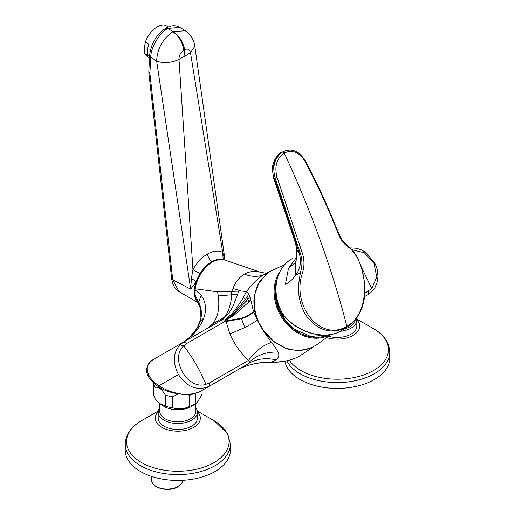 <?xml version="1.0" encoding="UTF-8"?>
<svg xmlns="http://www.w3.org/2000/svg" width="515" height="515" viewBox="0 0 515 515"><rect width="100%" height="100%" fill="white"/><g stroke="black" fill="none" stroke-linecap="round" stroke-linejoin="round"><path stroke-width="0.77" d="M326.529 337.602A22.544 13.017 -0 0 0 353.142 335.342A22.544 13.017 -0 0 0 356.798 319.706M284.892 361.215A52.601 30.366 -0 0 0 319.641 386.668A52.601 30.366 -0 0 0 374.392 379.516A52.601 30.366 -0 0 0 389.797 358.041L389.797 352.202C389.263 342.417 383.817 334.57 373.459 328.667A51.281 29.606 -0 0 1 373.459 370.536A51.281 29.606 -0 0 1 351.636 378.01A51.281 29.606 -0 0 1 289.34 360.23M328.383 336.25A19.615 11.324 -0 0 0 331.679 337.003A19.615 11.324 -0 0 0 356.811 326.137L356.811 320.13A19.615 11.324 -0 0 0 356.554 318.296M340.312 331.312A19.615 11.324 -0 0 0 356.811 320.13M344.149 328.995A18.031 10.409 -0 0 0 355.196 320.053M299.093 356.329L299.234 356.251C291.612 360.326 282.613 362.238 272.229 362C259.18 361.987 247.882 364.472 238.342 369.461L249.17 363.204L249.691 361.736L248.623 360.288L209.586 382.825L205.91 384.319C187.685 390.492 169.248 358.556 183.707 345.861L180.083 344.799L183.758 341.973L153.38 359.509L220.826 320.568M210.719 326.407L207.59 328.209L212.541 324.051L224.521 317.015C228.28 312.798 231.332 303.309 231.641 294.773L218.302 295.945C219.808 308.099 217.89 317.465 212.541 324.051M316.435 344.953L309.135 348.861L297.149 350.676L285.671 348.275L273.484 341.245L263.616 330.636L259.051 322.731L258.717 322.924L253.464 311.569C250.651 314.253 246.608 316.48 241.342 318.238L225.879 320.89L225.171 319.995L222.377 319.95L220.826 320.575L224.521 317.015L226.574 315.811C227.984 314.337 231.885 308.749 233.25 305.633L237.711 294.136L231.641 294.773L231.763 291.426L217.62 291.844L195.14 288.767L195.153 295.166L196.176 299.698L200.586 308.298L200.94 318.09L197.226 328.016L189.604 337.299M205.91 384.319C200.238 370.504 192.835 357.687 183.707 345.861L186.836 343.428L183.758 341.973L220.826 320.575M209.586 382.825L209.302 386.224C197.528 391.271 187.241 387.377 178.447 374.534C173.079 363.815 172.248 353.554 180.083 344.799M172.628 392.108C183.243 395.34 192.61 395.031 200.728 391.175L200.676 391.207C193.84 394.934 184.653 395.475 173.124 392.842C162.283 390.344 154.037 384.982 148.371 376.742C146.839 373.085 146.254 370.736 146.62 369.693C147.239 364.877 149.492 361.485 153.38 359.509C147.477 363.455 145.829 368.367 148.429 374.251C150.296 378.461 153.818 382.297 158.993 385.774C163.371 388.638 167.916 390.75 172.628 392.108L173.388 392.823M272.235 361.582L272.229 362A89046.107 52150.052 -102 0 0 275.757 359.85C266.409 357.539 256.219 358.916 249.17 363.204L200.728 391.175M186.836 343.428L225.879 320.89L229.89 333.907C234.473 344.522 240.717 353.316 248.623 360.288C249.839 358.221 256.335 350.992 259.483 348.951C262.405 346.395 266.403 344.22 271.482 342.411L263.274 330.83L273.735 341.896L286.437 348.861L299.788 350.844L312.116 347.586M268.656 272.229L259.245 281.93L254.397 295.462C253.992 298.726 253.477 301.288 254.487 309.2C254.011 309.509 255.421 314.086 258.717 322.924L263.274 330.83L263.616 330.636M280.005 271.437A41.355 33.765 60 0 0 277.752 275.293A41.355 33.765 60 0 0 286.578 323.71A41.355 33.765 60 0 0 330.327 334.602M284.679 264.671L270.182 271.283L266.088 274.141L258.086 284.428C256.438 287.904 255.324 291.509 254.732 295.256C253.412 303.316 254.861 314.401 259.051 322.731M299.234 356.251L299.17 356.29C291.406 360.41 282.426 362.406 272.235 362.27C258.981 362.148 247.689 364.543 238.348 369.455L238.323 369.474M275.757 359.85C278.879 357.661 279.606 355.067 277.946 352.073C276.8 349.498 274.643 346.28 271.482 342.411M253.631 312.013C250.818 314.684 246.775 316.925 241.516 318.734L226.008 321.553M270.272 271.231L264.118 274.366C257.88 278.242 252.028 283.984 246.563 291.599L248.99 293.878C248.262 293.093 248.166 293.267 248.694 294.387L245.449 299.421L232.619 314.716L225.435 320.15M253.464 311.569L249.987 296.292L248.694 294.387M249.987 296.292L247.915 299.254L246.872 297.258M250.721 299.55L248.751 302.073L247.915 299.254L233.353 314.993L225.557 320.253M248.751 302.073L233.585 315.734L225.654 320.356M233.585 315.734L233.353 314.993L231.808 313.822L225.171 319.995M241.2 291.001L231.763 291.426L232.973 288.49L241.2 291.001L246.563 291.599L243.292 297.451C239.874 303.535 236.044 308.994 231.808 313.822M222.377 319.95L226.574 315.811M361.646 267.62L371.746 288.58L376.793 277.083L373.954 263.3L364.356 252.756L351.861 249.685M364.871 293.17L371.746 288.58M368.721 290.949L368.173 294.503L364.549 296.595M215.341 322.461L215.875 323.426M189.655 337.254C198.487 328.48 202.279 319.776 201.037 311.131C199.608 305.884 198.655 303.348 198.185 303.522L198.056 303.354M232.973 288.49C235.407 282.175 239.172 277.373 244.29 274.089C249.846 271.238 255.376 270.671 260.867 272.39L224.077 259.734A25.493 14.723 120 0 0 220.536 259.232L219.293 259.27A24.797 14.317 120 0 0 203.399 268.985A24.797 14.317 120 0 0 196.17 281.763L196.054 282.091A24.797 14.317 120 0 0 195.951 299.698L197.174 301.99L196.176 299.698M197.857 303.09L197.174 301.99M220.536 259.232A25.493 14.723 120 0 0 204.198 269.223A25.493 14.723 120 0 0 195.14 288.767M199.994 273.671C203.367 268.296 207.3 264.279 211.807 261.614C209.418 259.566 207.989 257.017 207.519 253.966C201.783 257.346 196.923 262.553 192.938 269.596L199.994 273.671L196.17 281.763L191.406 278.325L190.672 289.127L196.054 282.091M191.406 278.325L192.938 269.596L178.995 59.334C173.298 62.238 163.699 63.912 156.631 60.963C157.3 48.571 162.746 38.799 172.963 31.653L167.884 28.415C159.161 32.986 150.831 47.618 150.715 57.191L149.897 73.542L172.725 279.78L171.643 278.544M190.672 289.127L156.631 60.963L150.715 57.191L149.62 55.478C150.844 43.942 156.257 34.833 165.862 28.145L165.862 28.145C171.032 25.203 175.75 24.965 180.025 27.411L180.076 27.443M223.175 259.476L222.725 252.395L190.492 52.704C189.597 49.183 187.653 48.23 184.653 49.839L183.816 50.328C180.643 52.279 179.04 55.285 178.995 59.334L184.936 56.096L184.248 50.103C183.076 42.468 179.317 36.32 172.969 31.66L185.258 30.745L180.025 27.417L167.884 28.415L165.862 28.145M190.589 289.082L172.725 279.78L179.059 291.625L197.251 302.131M171.656 278.66L148.848 72.641L149.897 73.542L148.816 71.624L149.62 55.465M194.818 46.273L190.492 52.704L184.936 56.096M220.426 259.232L211.807 261.614M207.519 253.966C213.223 250.747 218.289 250.226 222.725 252.395L225.023 260.056M225.023 260.12L224.862 259.013M149.505 57.822L147.071 56.27A18.031 9.856 -57.5 0 1 144.818 53.534L148.294 55.755A18.031 9.856 122.5 0 1 147.496 50.644A18.031 9.856 122.5 0 1 148.829 44.309L145.346 42.088A18.031 9.856 -57.5 0 1 166.467 25.859L168.218 26.973M144.818 53.534L144.47 47.419L145.346 42.088M195.05 289.61L201.243 295.385C205.858 302.067 206.721 309.612 203.831 318.013C199.369 329.04 191.696 337.595 180.823 343.666C190.904 337.724 197.406 330.199 200.329 321.09C202.208 314.491 201.629 308.15 198.59 302.073L195.153 295.166M193.222 393.846A24.044 13.886 180 0 1 189.333 395.378L187.737 394.471M178.299 393.898L172.776 396.775A24.044 13.886 180 0 1 165.296 395.056C161.845 388.992 158.388 386.462 154.925 387.473A24.044 13.886 180 0 1 153.934 384.879A24.044 13.886 180 0 1 153.753 383.244L153.753 394.239A24.044 13.886 -0 0 0 153.934 395.919A24.044 13.886 -0 0 0 154.925 398.52L159.18 403.29L165.296 406.097A24.044 13.886 -0 0 0 172.776 407.816C178.299 409.637 183.823 409.174 189.333 406.425A24.044 13.886 -0 0 0 195.655 403.541L195.655 393.273M189.333 395.378L189.333 406.425M195.655 403.541L197.155 402.646L201.841 394.567A24.044 13.886 -0 0 0 201.848 394.239L201.841 394.567M159.18 403.29L164.755 406.895A20.291 11.716 -0 0 0 190.846 406.895L197.155 402.646M166.203 407.532A19.615 11.324 -0 0 0 172.28 409.271A19.615 11.324 -0 0 0 189.398 407.532M159.766 403.766L159.766 411.414A18.031 10.409 -0 0 0 172.725 421.405A18.031 10.409 -0 0 0 195.835 411.414L195.835 403.766M159.766 407.713A19.615 11.324 -0 0 0 158.189 412.161A19.615 11.324 -0 0 0 172.28 423.027A19.615 11.324 -0 0 0 197.412 412.161A19.615 11.324 -0 0 0 195.835 407.713M158.189 412.161L158.189 418.167A19.615 11.324 0 0 0 172.28 429.034A19.615 11.324 0 0 0 197.412 418.167L197.412 412.161M172.776 396.775L172.776 407.816M165.296 395.056L165.296 406.097M154.925 387.473L154.925 398.52M276.182 283.874L275.622 296.286L278.84 308.942L285.497 320.452L294.857 329.549L310.757 336.462L326.529 335.033M277.07 279.22A40.576 33.134 60 0 0 287.718 323.639A40.576 33.134 60 0 0 327.933 334.917M158.202 411.736A22.544 13.017 0 0 0 164.137 428.519A22.544 13.017 0 0 0 193.737 427.366A22.544 13.017 0 0 0 197.4 411.736M125.203 444.233C125.737 434.448 131.183 426.6 141.541 420.697L158.285 411.028L141.541 420.697A51.281 29.606 0 0 0 133.694 456.734A51.281 29.606 0 0 0 192.237 470.041A51.281 29.606 0 0 0 214.06 462.567A51.281 29.606 0 0 0 214.06 420.697L227.701 433.875L230.398 444.233L230.398 450.071A52.601 30.366 0 0 1 214.993 471.547A52.601 30.366 0 0 1 157.674 478.126A52.601 30.366 0 0 1 125.203 450.071L125.203 444.233A52.601 30.366 0 0 0 192.61 473.375A52.601 30.366 0 0 0 214.993 465.708A52.601 30.366 0 0 0 230.398 444.233M300.361 272.647C302.524 265.856 302.44 259.212 300.116 252.711L275.229 178.126C272.036 166.493 274.54 157.745 282.741 151.886L286.025 150.515L282.741 151.886L284.228 153.007C292.449 149.311 299.395 152.092 305.073 161.362C317.227 184.479 328.029 207.938 337.48 231.744C339.997 238.703 343.505 243.724 348.005 246.807C368.083 261.388 372.358 312.599 346.891 326.259L346.653 327.379C331.95 334.447 318.901 331.126 307.5 317.407C303.251 311.717 300.477 304.726 299.157 296.447C298.597 294.258 298.378 285.928 298.591 284.57L300.361 272.647L295.752 275.152C292.475 279.613 289.037 282.651 285.426 284.267L288.458 268.547L297.007 256.676M341.361 330.733L341.381 330.727C324.65 340.898 296.994 332.542 282.999 314.659L279.845 308.524C271.289 289.327 276.877 266.635 292.391 258.543A43.646 35.632 59.3 0 0 291.915 258.807A43.646 35.632 59.3 0 0 280.031 308.376A43.646 35.632 59.3 0 0 282.819 313.983L283.089 314.382C297.38 332.78 324.959 340.634 341.394 330.714L347.677 326.755C357.436 320.027 363.094 309.702 364.646 295.784L364.82 283.759L361.627 267.562L357.906 258.665C355.202 253.419 351.842 249.112 347.837 245.758L342.063 239.932L337.789 231.286C328.364 207.506 317.575 184.048 305.434 160.912L300.76 154.712C297.522 151.713 293.904 150.148 289.894 150.026L286.025 150.515M346.653 327.379L347.677 326.755M284.228 153.007C276.574 158.453 274.205 166.615 277.122 177.501L301.996 252.228C304.481 259.167 304.616 266.139 302.395 273.143C291.11 305.871 320.716 342.417 346.891 326.259C331.86 268.283 310.97 210.532 284.228 153.007M295.153 236.945L294.181 236.816L299.073 252.884C301.642 261.06 300.535 268.482 295.752 275.152L295.243 262.553L288.458 268.547M300.116 252.711L299.073 252.884L296.833 249.878L296.376 259.895L295.243 262.553M277.122 177.501L274.386 178.28C270.632 173.722 274.508 153.625 281.93 152.208L281.737 152.324M293.228 236.224L294.181 236.816L274.386 178.28L273.62 178.235L293.769 237.924C295.391 242.9 296.408 246.885 296.833 249.878L296.833 249.878M286.778 360.848A52.601 30.366 -0 0 0 352.009 381.345A52.601 30.366 -0 0 0 374.392 373.678A52.601 30.366 -0 0 0 389.797 352.202M178.447 374.534L158.993 385.774M148.429 374.251L148.371 376.742M257.236 320.072C254.223 322.403 250.084 324.907 244.799 327.579L229.89 333.907M254.397 295.462L254.732 295.256M244.799 327.579L241.342 318.238M246.498 301.224L245.449 299.421L243.292 297.451M238.554 291.033L237.711 294.136M249.691 361.736C257.378 354.932 266.796 351.713 277.946 352.073M183.816 50.328C182.568 42.475 178.95 36.25 172.969 31.66C179.407 35.992 183.301 42.05 184.653 49.839M203.831 318.013L200.329 321.09M201.243 295.385L198.59 302.073M244.29 274.089C251.861 277.012 258.466 277.109 264.118 274.366M260.867 272.39L266.39 273.227M217.62 291.844L218.302 295.945M151.693 476.433L151.693 480.135A15.482 8.935 -0 0 0 160.274 488.136A15.482 8.935 -0 0 0 176.51 487.261A15.482 8.935 -0 0 0 178.119 486.45A15.482 8.935 -0 0 0 182.651 480.308M305.073 161.362L305.092 160.886L305.073 161.362M282.439 151.925L281.847 152.253C275.918 156.116 272.738 161.691 272.3 168.978L273.62 178.235M283.089 314.382L283.507 314.504M266.525 273.787L266.088 274.141M313.828 346.666L300.741 355.318M368.18 294.496L372.725 290.769L374.83 287.898L377.341 281.718L378.004 276.233L377.147 269.21L375.345 264.118L366.216 252.736L361.717 250.02L356.567 248.262L350.161 247.87M171.649 278.673C172.609 285.059 175.074 289.379 179.059 291.625M148.848 72.641L148.816 71.624M225.029 260.062L194.831 46.35M194.825 46.305C193.962 39.732 190.769 34.55 185.258 30.745M180.907 343.614C182.11 343.183 185.091 341.007 189.848 337.074M261.774 272.68L262.45 272.892M330.752 334.525L316.319 345.037M197.316 411.028L214.06 420.697M182.651 480.135C183.031 482.066 181.467 484.287 177.965 486.797C169.107 492.404 151.159 488.272 151.693 480.135M356.715 318.997L373.459 328.667M341.381 330.727L342.423 330.089"/></g></svg>
